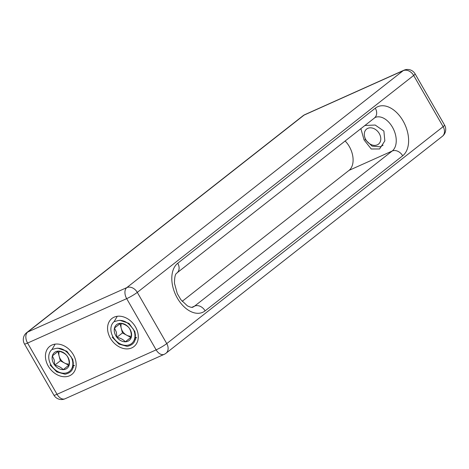 <?xml version="1.0" encoding="UTF-8"?>
<svg xmlns="http://www.w3.org/2000/svg" width="469" height="469" viewBox="0 0 469 469"><rect width="100%" height="100%" fill="white"/><g stroke="black" fill="none" stroke-linecap="round" stroke-linejoin="round"><path stroke-width="0.7" d="M73.369 354.752A17.857 13.607 -128.1 0 0 51.965 345.02A17.857 13.607 -128.1 0 0 48.225 366.025A17.857 13.607 -128.1 0 0 69.635 375.751A17.857 13.607 -128.1 0 0 73.369 354.752M135.494 326.905A17.857 13.607 -128.1 0 0 114.084 317.173A17.857 13.607 -128.1 0 0 110.35 338.172A17.857 13.607 -128.1 0 0 131.754 347.904A17.857 13.607 -128.1 0 0 135.494 326.905M364.782 125.499L375.159 125.03L383.877 131.039L384.838 140.882L379.597 148.96L371.249 148.995L364.055 139.926L360.849 128.588M182.171 301.344L349.042 170.364A18.907 12.024 65.9 0 0 345.084 140.964M59.323 351.345A8.753 6.672 -128.1 0 0 59.129 356.159A8.753 6.672 -128.1 0 0 64.546 363.035A8.753 6.672 -128.1 0 0 69.242 363.967M52.44 360.555A10.107 7.703 -128.1 0 0 54.756 365.163A10.107 7.703 -128.1 0 0 63.198 369.648A10.107 7.703 -128.1 0 0 69.236 364.876A10.107 7.703 -128.1 0 0 66.844 355.613A10.107 7.703 -128.1 0 0 58.402 351.123A10.107 7.703 -128.1 0 0 52.358 355.901A10.107 7.703 -128.1 0 0 52.44 360.555M54.246 359.993L54.756 365.163C58.443 365.943 61.257 367.438 63.198 369.648L69.236 364.876C69.336 361.083 68.538 357.994 66.844 355.613C64.951 353.427 62.137 351.926 58.402 351.123L52.358 355.901L54.246 359.993M55.149 344.129L52 349.493A14.006 10.676 -128.1 0 0 50.517 364.032A14.006 10.676 -128.1 0 0 64.118 373.224A14.006 10.676 -128.1 0 0 71.224 357.032C75.316 366.647 73.258 372.374 65.062 374.227L56.819 371.923L50.042 364.952M58.432 351.134L57.933 351.527L60.331 360.79L68.744 365.263M52 349.493L55.934 348.426C60.173 347.74 64.147 349.299 67.858 353.104L71.224 357.032M73.428 365.468L74.407 365.38M73.363 363.282L72.748 359.401L66.868 351.217L57.746 348.168L55.934 348.426M73.399 365.92L74.284 365.773M73.117 367.555L73.504 367.274M57.933 351.527L52.358 355.901M60.331 360.79L54.756 365.163M121.442 323.499A8.753 6.672 -128.1 0 0 121.248 328.312A8.753 6.672 -128.1 0 0 126.671 335.183A8.753 6.672 -128.1 0 0 131.361 336.121M114.559 332.709A10.107 7.703 -128.1 0 0 116.875 337.317A10.107 7.703 -128.1 0 0 125.317 341.801A10.107 7.703 -128.1 0 0 131.361 337.023A10.107 7.703 -128.1 0 0 128.963 327.761A10.107 7.703 -128.1 0 0 120.521 323.276A10.107 7.703 -128.1 0 0 114.483 328.054A10.107 7.703 -128.1 0 0 114.559 332.709M116.371 332.146L116.875 337.317C120.562 338.09 123.376 339.591 125.317 341.801L131.361 337.023C131.461 333.23 130.658 330.147 128.963 327.761C127.07 325.574 124.256 324.079 120.521 323.276L114.483 328.054L116.371 332.146M117.268 316.282L114.119 321.646A14.006 10.676 -128.1 0 0 112.636 336.179A14.006 10.676 -128.1 0 0 126.243 345.372A14.006 10.676 -128.1 0 0 133.348 329.185C137.435 338.794 135.377 344.527 127.181 346.38L118.938 344.07L112.161 337.105M120.551 323.282L120.052 323.68L122.45 332.943L130.869 337.416M114.119 321.646L118.059 320.579C122.292 319.893 126.267 321.447 129.983 325.257L133.348 329.185M135.553 337.621L136.526 337.528M135.482 335.435L134.873 331.548L128.987 323.37L119.865 320.315L118.059 320.579M135.518 338.067L136.403 337.926M135.236 339.708L135.623 339.427M120.052 323.68L114.483 328.054M122.45 332.943L116.875 337.317M378.741 143.913A9.591 7.311 51.9 0 1 367.092 141.486A9.591 7.311 51.9 0 1 366.342 129.292A9.591 7.311 51.9 0 1 377.991 131.719A9.591 7.311 51.9 0 1 378.741 143.913M382.98 145.243L380.283 146.82L372.069 146.123L364.888 139.275M382.733 145.454L383.073 145.191M392.453 127.193A18.907 12.024 65.9 0 0 375.094 117.502L176.989 272.905C177.024 273.808 174.562 271.932 174.48 283.34L177.259 293.565L180.87 299.714L187.383 305.852C190.484 307.342 192.354 307.746 193.005 307.072A18.907 12.024 65.9 0 0 194.623 306.093L392.184 151.024A18.907 12.024 65.9 0 0 392.453 127.193M375.306 108.187A27.659 17.593 -114.1 0 1 403.076 120.932A27.659 17.593 -114.1 0 1 402.678 155.79L205.117 310.859A27.659 17.593 -114.1 0 1 177.346 298.114A27.659 17.593 -114.1 0 1 177.745 263.256L375.306 108.187A8.753 6.672 51.9 0 1 374.543 117.836M444.548 125.071A8.753 8.753 0 0 1 442.361 136.315A8.753 6.672 -128.1 0 0 443.123 126.671L413.67 75.45L137.3 292.38L166.753 343.595L443.123 126.671A8.753 1.055 150.1 0 0 444.548 125.071L415.094 73.85A8.753 8.753 0 0 0 403.926 70.227A8.753 5.569 65.9 0 0 403.176 70.678L304.076 115.104L27.712 332.034L126.806 287.608L403.176 70.678A8.753 6.672 -128.1 0 1 413.67 75.45A8.753 1.055 -29.9 0 0 415.094 73.85M65.074 398.773A8.753 5.569 65.9 0 1 57.036 394.288L156.136 349.862L126.683 298.642L27.583 343.068L57.036 394.288A8.753 1.055 150.1 0 1 53.906 395.15A8.753 8.753 0 0 0 65.074 398.773L164.173 354.347A8.753 8.753 0 0 0 165.997 353.245A8.753 6.672 -128.1 0 0 166.753 343.595A8.753 1.055 -29.9 0 1 156.136 349.862A8.753 5.569 65.9 0 0 164.173 354.347M349.042 170.364L392.184 151.024A8.753 6.672 51.9 0 1 402.678 155.79M191.903 307.312L194.623 306.093A8.753 6.672 51.9 0 1 205.117 310.859M177.745 263.256A8.753 6.672 51.9 0 1 176.989 272.905M303.003 115.755A8.753 8.753 0 0 1 304.827 114.653A8.753 5.569 65.9 0 0 304.076 115.104A8.753 6.672 -128.1 0 0 303.003 115.755L26.639 332.685A8.753 8.753 0 0 0 24.452 343.929A8.753 1.055 -29.9 0 0 27.583 343.068A8.753 5.569 65.9 0 1 27.712 332.034A8.753 6.672 -128.1 0 0 26.639 332.685M126.806 287.608A8.753 5.569 65.9 0 0 126.683 298.642A8.753 1.055 150.1 0 0 137.3 292.38A8.753 6.672 -128.1 0 0 126.806 287.608M304.827 114.653L403.926 70.227M24.452 343.929L53.906 395.15M442.361 136.315L165.997 353.245"/></g></svg>
